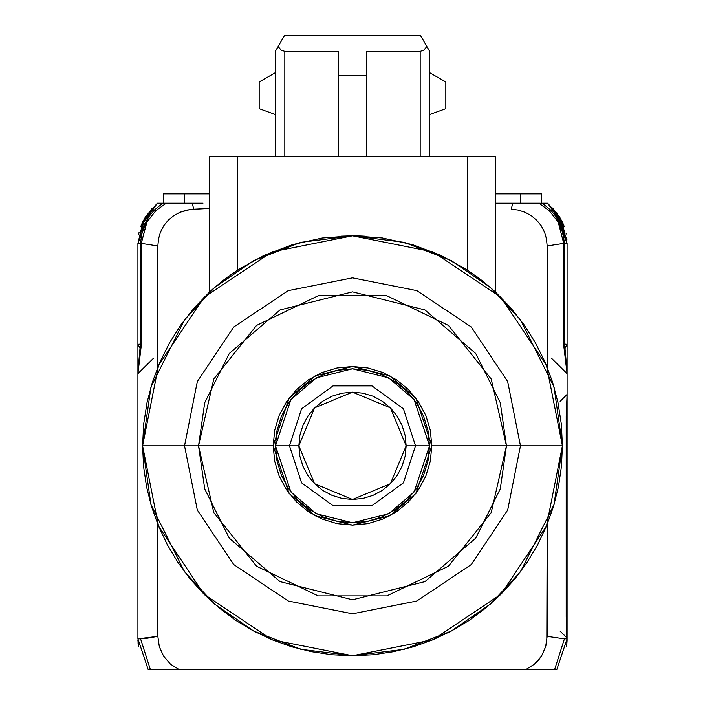 <?xml version="1.0" encoding="UTF-8"?>
<svg xmlns="http://www.w3.org/2000/svg" width="705" height="705" viewBox="0 0 705 705"><rect width="100%" height="100%" fill="white"/><g stroke="black" fill="none" stroke-linecap="round" stroke-linejoin="round"><path stroke-width="1.06" d="M140.762 226.534L143.018 221.097L157.382 203.207L140.727 226.649L157.382 203.207L162.309 203.207M169.27 203.207L166.583 203.207M159.163 203.207L192.201 203.207L193.787 209.182L186.71 210.125L179.942 212.311L173.694 215.721L168.239 220.251L163.772 225.794L160.502 232.068L158.51 238.898L157.858 245.966L157.858 367.129L157.858 245.966L158.51 238.898L160.502 232.068L163.772 225.794L168.239 220.251L173.694 215.721L179.942 212.311L190.227 209.5L209.693 208.424L193.787 209.182L192.201 203.207L166.177 203.207L155.875 210.61L146.957 221.908L141.238 243.445L157.858 245.966L141.238 243.445L141.203 346.261L137.889 373.694L137.889 638.827L140.551 638.845L150.421 669.75L148.253 669.75L137.889 638.827L148.253 669.75L154.651 669.75L150.421 669.75L140.551 638.845L147.354 638.192L140.991 638.845M512.799 203.207L511.213 209.182L518.254 210.116L525.022 212.293L531.244 215.677L536.725 220.216L541.184 225.715L544.489 232.033L546.481 238.836L547.142 245.966L547.142 367.129L547.142 245.966L546.481 238.836L544.489 232.033L541.184 225.715L536.725 220.216L531.244 215.677L525.022 212.293L518.254 210.116L511.213 209.182L512.799 203.207L538.867 203.207L495.307 203.207M542.691 203.207L545.837 203.207M547.618 203.207L559.761 216.999L567.111 243.463L561.744 220.612L547.618 203.207L545.291 203.207L547.618 203.207L564.273 226.649M554.35 669.75L550.349 669.75L554.579 669.75L564.449 638.845L567.111 638.827L556.747 669.75L154.651 669.75L525.577 669.75L534.496 664.145L538.223 660.462L541.396 656.24L545.705 646.697L547.142 636.315L547.142 524.494L546.789 641.568L545.705 646.697L541.396 656.24L534.496 664.145L525.577 669.75L537.272 669.75M541.555 655.985L541.308 656.381M163.692 656.381L170.548 664.18L179.422 669.75L170.548 664.18L163.639 656.302L159.312 646.749L163.639 656.302M157.717 636.342L147.354 638.192L157.858 636.315L157.858 524.494L157.858 636.315L159.312 646.749L157.858 636.315L137.889 638.827L137.889 373.694L141.238 344.155L141.238 243.445L146.719 222.339M541.449 203.207L541.449 193.875L495.307 193.875L541.449 193.875L541.449 203.207L542.286 203.207M166.168 203.207L162.723 203.207L163.551 203.207L163.551 193.875L209.693 193.875L184.296 193.875L184.296 203.207L184.296 193.875L163.551 193.875L163.551 203.207M547.142 245.966L563.762 243.445L547.142 245.966M561.541 229.795L558.008 221.828L549.16 210.636L538.867 203.207L549.116 210.592M179.352 669.75L176.444 669.75M169.614 669.75L167.728 669.75M157.171 669.75L154.739 669.75M547.829 669.75L550.261 669.75M535.386 669.75L534.134 669.75M529.966 669.75L525.639 669.75M564.009 638.845L547.283 636.342M567.023 641.806L566.168 616.567L566.168 415.95L567.111 394.492L567.111 373.694L563.797 346.261L563.762 243.445L567.111 243.463L552.835 207.949M547.732 203.296L561.973 221.088L564.256 226.578M566.053 233.108L566.238 234.051M159.788 203.207L162.705 203.207L157.382 203.199L145.239 216.999L137.889 243.463L143.256 220.612L157.382 203.207L143.256 220.612L137.889 243.463L141.238 243.445L137.889 243.463L137.889 367.393M138.726 234.236L139.079 232.465M138.039 642.775L138.25 644.899M566.653 645.657L567.084 640.404L566.679 645.516M566.802 644.467L567.093 640.025M564.449 638.845L554.579 669.75L556.747 669.75L567.111 638.827L564.449 638.845M166.433 203.207L167.878 203.207M170.866 203.207L173.359 203.207M178.312 203.207L179.484 203.207M180.559 203.207L185.591 203.207M191.029 203.207L202.969 203.207M183.335 203.207L180.401 203.207M558.307 222.366L563.762 243.445L563.762 344.155L564.652 344.216L564.652 243.445L563.762 243.445M519.127 203.207L524.397 203.207M525.199 203.207L526.802 203.207M531.676 203.207L534.038 203.207M537.554 203.207L538.373 203.207M502.03 203.207L513.98 203.207M522.925 203.207L524.978 203.207M540.294 203.207L539.061 203.207L540.294 203.207M542.304 203.207L550.878 210.249L557.082 218.004L561.4 226.428L564.652 243.463L567.111 243.463L567.111 344.304L567.111 243.445L556.686 212.452M552.958 208.072L566.987 239.92M546.569 203.207L547.01 203.207M151.945 208.178L137.889 243.463L137.889 344.304L140.348 344.163L138.303 344.278M157.382 203.207L157.832 203.207M159.057 203.207L159.709 203.207M566.943 369.737L564.652 344.251L563.762 344.234L567.111 373.694L567.111 394.492L566.168 415.95L566.168 616.567L567.084 640.404L567.111 616.567L567.111 638.827M567.111 415.95L567.111 616.567L567.111 394.492L560.114 401.374L567.111 394.492L566.168 415.95M566.115 344.234L564.652 344.163L567.111 344.304L567.111 367.393M140.427 344.216L141.238 344.155L140.348 344.251L140.348 243.445L142.762 228.728L144.657 223.961L148.808 216.682L154.219 210.152L162.705 203.207M564.652 344.163L567.04 344.304M567.111 379.924L567.111 344.304L565.075 348.34M563.762 344.234L564.635 344.216M139.379 344.216L140.348 344.137M140.374 344.216L141.238 344.155L140.348 344.251L138.057 369.737M138.409 346.278L137.889 344.304L140.348 344.163M153.267 358.466L137.889 373.694L153.267 358.466M140.225 348.649L137.889 344.304L137.889 379.924M567.111 352.597L567.111 344.419M567.111 373.694L551.733 358.466L567.111 373.694L566.952 369.834M567.111 344.304L564.775 348.649M567.111 638.025L560.114 631.142L567.111 638.025L566.3 616.567L567.111 616.567L566.3 616.567L566.3 415.95M137.907 640.025L138.48 646.617L138.03 638.827M567.076 640.783L566.52 646.617L567.076 640.766M520.704 193.875L520.704 203.207L520.704 193.875M520.123 193.875L503.379 193.778L520.123 193.875M524.52 193.875L520.334 193.778L524.52 193.875M558.016 402.934L561.339 424.26L562.449 445.807L520.457 445.807L562.449 445.807L554.051 387.027L520.457 319.841L490.548 287.631L451.297 260.559L404.176 242.326L352.5 235.867L300.824 242.326L253.703 260.559L214.452 287.631L184.543 319.841L150.949 387.027L142.551 445.807L184.543 445.807L142.551 445.807L158.537 365.463L204.045 297.351L272.156 251.844L352.5 235.867L432.844 251.844L500.955 297.351L546.463 365.463L562.449 445.807L546.463 526.15L500.955 594.262L432.844 639.77L352.5 655.756L272.156 639.77L204.045 594.262L158.537 526.15L142.551 445.807L143.661 424.26L146.984 402.934M264.225 255.325L237.682 270.041L223.036 280.537L212.32 289.517M480.554 279.436L492.698 289.535L481.982 280.555L467.318 270.041L440.81 255.342M194.65 307.389L209.693 291.914L209.693 156.554L495.307 156.554L467.318 156.554L467.318 270.041L467.318 156.554L209.693 156.554L209.693 291.914L212.302 289.535M147.028 402.696L152.465 382.057L160.07 361.859L169.702 342.551L181.273 324.326L194.642 307.398M495.403 292.002L510.349 307.389L523.727 324.326L535.298 342.551L544.93 361.859L552.535 382.057L557.972 402.696M167.244 544.595L158.537 526.15L151.593 506.754L146.587 486.767L143.564 466.384L142.551 445.807L150.949 504.595L184.543 571.773L214.452 603.982L253.703 631.054L300.824 649.296L352.5 655.756L404.176 649.296L451.297 631.054L490.548 603.982L520.457 571.773L554.051 504.595L562.449 445.807L561.436 466.384L558.413 486.767L553.407 506.754L546.463 526.15L537.651 544.78L527.067 562.449L514.791 578.99L500.955 594.262L485.683 608.098L469.142 620.374L451.464 630.966L432.844 639.77L413.447 646.714L393.461 651.72L373.077 654.742L352.5 655.756L331.923 654.742L311.539 651.72L291.553 646.714L272.156 639.77L253.536 630.966L235.858 620.374L219.317 608.098L204.045 594.262L190.209 578.999L177.933 562.449L167.349 544.78M495.307 291.914L495.307 156.554L495.307 291.914L492.698 289.535M237.682 270.041L237.682 156.554L237.682 270.041M440.775 255.325L412.399 244.591L382.824 238.07M382.7 238.052L352.544 235.867M352.456 235.867L322.3 238.052M322.238 238.061L292.601 244.591L264.252 255.307M474.941 275.267L477.373 277.039M230.068 275.258L232.553 273.505M212.328 289.508L227.653 277.021M284.679 35.25L420.321 35.25L426.833 46.53L423.775 50.143L420.145 51.412L420.145 156.554L420.145 51.412L366.494 51.412L420.145 51.412L423.775 50.143L426.833 46.53L429.477 51.112L420.321 35.25L284.679 35.25L278.167 46.53L284.679 35.25M366.494 156.554L366.494 51.412L366.494 156.554M338.506 156.554L338.506 75.655L366.494 75.655L338.506 75.655L338.506 156.554M338.506 51.412L338.506 75.655L338.506 51.412L284.855 51.412L338.506 51.412M284.855 156.554L284.855 51.412L281.224 50.143L278.167 46.53L276.21 49.923L278.167 46.53L281.224 50.143L284.855 51.412L284.855 156.554M259.193 82L275.523 72.571L259.193 82L259.193 108.623L259.193 82M275.523 114.562L259.193 108.623L275.523 114.562M275.523 51.112L275.523 156.554L275.523 51.112L276.219 49.905M445.807 108.623L445.807 82L445.807 108.623L429.477 114.562L445.807 108.623M429.477 72.571L445.807 82L429.477 72.571M429.477 156.554L429.477 51.112L429.477 156.554M276.686 49.086L278.255 46.38M428.781 49.905L429.477 51.112M426.754 46.38L428.314 49.086M360.273 236.008L366.221 236.316M352.5 235.867L354.765 235.875M341.431 236.157L350.359 235.875M339.563 236.263L338.77 236.316M357.867 235.928L362.396 236.096M355.241 235.884L357.47 235.919M338.779 236.316L339.572 236.263M364.062 236.184L362.511 236.105M365.428 236.263L364.141 236.184M506.463 445.807L520.457 445.807L506.463 445.807L500.303 402.696L475.663 353.434L424.948 309.962L352.5 291.852L280.052 309.962L229.337 353.434L204.697 402.696L198.537 445.807L213.791 379.008L256.505 325.437L318.237 295.712L386.763 295.712L448.495 325.437L491.209 379.008L506.463 445.807L431.812 445.807L506.463 445.807L491.209 512.605L448.495 566.177L386.763 595.91L318.237 595.91L256.505 566.177L213.791 512.605L198.537 445.807L273.188 445.807L289.05 398.219L315.179 375.827L352.5 366.494L389.821 375.827L415.95 398.219L431.812 445.807L430.288 430.332L425.776 415.457L418.444 401.744L408.583 389.724L396.562 379.863L382.85 372.531L367.975 368.019L352.5 366.494L337.025 368.019L322.15 372.531L308.438 379.863L296.417 389.724L286.556 401.744L279.224 415.457L274.712 430.332L273.188 445.807L274.712 461.282L279.224 476.157L286.556 489.869L296.417 501.889L308.438 511.751L322.15 519.083L337.025 523.595L352.5 525.119L367.975 523.595L382.85 519.083L396.562 511.751L408.583 501.889L418.444 489.869L425.776 476.157L430.288 461.282L431.812 445.807L415.95 493.394L389.821 515.787L352.5 525.119L315.179 515.787L289.05 493.394L273.188 445.807L198.537 445.807L204.697 488.917L229.337 538.188L280.052 581.651L352.5 599.77L424.948 581.651L475.663 538.188L500.303 488.917L506.463 445.807M184.543 445.807L198.537 445.807L184.543 445.807L197.329 381.537L233.734 327.041L288.23 290.636L352.509 277.849L416.787 290.645L471.275 327.058L507.679 381.546L520.457 445.807L507.679 510.076L471.275 564.564L416.787 600.977L352.509 613.764L288.23 600.977L233.734 564.573L197.329 510.076L184.543 445.807M275.523 445.807L289.517 445.807L301.546 408.785L333.033 385.908L371.967 385.908L403.454 408.785L415.483 445.807L429.477 445.807L414.082 491.993L388.728 513.734L352.5 522.793L316.272 513.734L290.918 491.993L275.523 445.807L290.918 399.62L316.272 377.889L352.5 368.83L388.728 377.889L414.082 399.62L429.477 445.807L415.483 445.807L403.454 408.785L371.967 385.908L333.033 385.908L301.546 408.785L289.517 445.807L298.849 445.807L314.562 407.869L352.5 392.156L390.438 407.869L406.15 445.807L415.483 445.807L406.15 445.807L405.119 435.337L402.07 425.274L397.109 416.003L390.438 407.869L382.304 401.198L373.033 396.236L362.969 393.187L352.5 392.156L342.031 393.187L331.967 396.236L322.696 401.198L314.562 407.869L307.891 416.003L302.93 425.274L299.881 435.337L298.849 445.807L299.881 456.276L302.93 466.34L307.891 475.619L314.562 483.745L322.696 490.416L331.967 495.377L342.031 498.426L352.5 499.457L362.969 498.426L373.033 495.377L382.304 490.416L390.438 483.745L397.109 475.619L402.07 466.34L405.119 456.276L406.15 445.807L390.438 483.745L352.5 499.457L314.562 483.745L298.849 445.807L289.517 445.807L301.546 482.828L333.033 505.705L371.967 505.705L403.454 482.828L415.483 445.807L403.454 482.828L371.967 505.705L333.033 505.705L301.546 482.828L289.517 445.807L275.523 445.807L277.003 430.79L281.383 416.347L288.495 403.04L298.065 391.372L309.733 381.802L323.04 374.69L337.483 370.31L352.5 368.83L367.517 370.31L381.96 374.69L395.267 381.802L406.935 391.372L416.505 403.04L423.617 416.347L427.997 430.79L429.477 445.807L427.997 460.823L423.617 475.267L416.505 488.574L406.935 500.242L395.267 509.812L381.96 516.932L367.517 521.312L352.5 522.793L337.483 521.312L323.04 516.932L309.733 509.812L298.065 500.242L288.495 488.574L281.383 475.267L277.003 460.823L275.523 445.807M429.477 445.877L427.997 460.823M423.617 475.267L416.505 488.574L406.935 500.242L395.267 509.812L381.96 516.932M367.517 521.312L352.5 522.793L337.483 521.312M323.04 516.932L309.733 509.812L298.065 500.242L288.495 488.574L281.383 475.267M277.003 460.823L275.523 445.868M275.523 445.736L277.003 430.79M281.383 416.347L288.495 403.04L298.065 391.372L309.733 381.802L323.04 374.69M337.483 370.31L352.5 368.83L367.517 370.31M381.96 374.69L395.267 381.802L406.935 391.372L416.505 403.04L423.617 416.347M427.997 430.79L429.477 445.745M138.048 369.834L137.889 373.694M566.741 644.969L566.829 644.176M137.907 640.14L137.924 640.801"/></g></svg>
